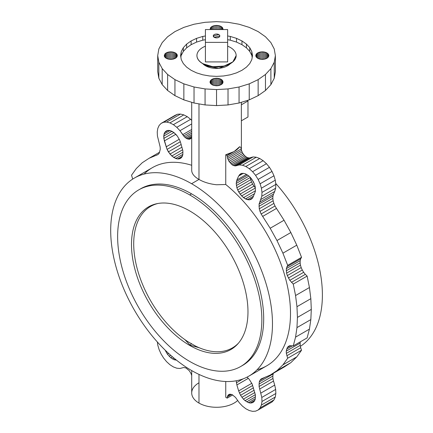 <?xml version="1.0" encoding="UTF-8"?>
<svg xmlns="http://www.w3.org/2000/svg" width="433" height="433" viewBox="0 0 433 433"><rect width="100%" height="100%" fill="white"/><g stroke="black" fill="none" stroke-linecap="round" stroke-linejoin="round"><path stroke-width="0.65" d="M241.387 102.291L241.387 104.185A24.838 14.343 180 0 1 241.36 104.802L241.36 120.812L247.974 116.997L247.974 100.986L247.974 116.997L241.36 120.812L241.36 104.802L247.974 100.986L247.156 100.51L247.974 100.986L241.36 104.802A24.838 14.343 0 0 0 241.181 102.356M257.078 369.744A114.393 66.049 -120 0 0 288.67 292.594A114.393 66.049 -120 0 0 225.75 184.501L225.75 154.749L234.107 151.566L239.617 146.738A24.838 14.343 180 0 1 234.107 151.566A24.838 14.343 180 0 1 225.75 154.749L225.75 184.501L216.543 184.75C209.734 184.02 203.883 182.25 198.98 179.441L198.98 103.877L198.98 179.441C194.233 176.675 191.808 173.665 191.705 170.407C191.803 173.66 194.228 176.669 198.98 179.441C203.894 182.255 209.751 184.025 216.543 184.75L225.75 184.501A114.393 66.049 60 0 1 287.068 284.519A114.393 66.049 60 0 1 266.809 365.777L248.78 376.185A114.393 66.049 -120 0 0 266.317 284.519A114.393 66.049 -120 0 0 191.586 183.711L198.98 179.441L191.586 183.711A114.393 66.049 -120 0 0 134.387 178.05A114.393 66.049 -120 0 0 116.85 269.716A114.393 66.049 -120 0 0 191.586 370.518A114.393 66.049 -120 0 0 248.78 376.185M225.75 154.749L227.173 155.571L227.655 158.462L229.019 161.406L232.169 164.827L233.333 165.493L235.53 165.92L239.26 164.935L242.437 165.217L245.83 166.489L249.278 168.686L252.596 171.701L255.584 175.333L258.133 179.435L260.109 183.792L261.413 188.187L261.987 192.409L261.797 196.236L259.08 204.051L259.264 208.798L260.006 211.401L261.137 213.989L270.181 228.251L276.979 240.542L282.911 253.175L287.685 265.353L286.332 268.644L286.592 273.147L287.317 275.594L289.801 280.313L293.255 284.08L295.566 295.539L296.968 306.688L297.433 317.411L296.968 327.597L295.566 337.134L293.255 345.918L289.801 345.702L288.405 346.378L287.317 347.553L286.256 351.125L286.332 353.366L287.685 358.221L282.911 364.884L276.979 370.664L270.181 375.108L261.137 378.929L260.006 380.206L259.264 381.955L259.08 386.49L261.797 397.44L261.987 401.488L261.413 405.044L260.109 407.935L258.133 410.008L255.584 411.166L252.596 411.35L249.278 410.533L245.83 408.757L242.437 406.105L239.26 402.717L235.53 397.429L232.169 394.642L229.966 394.182L229.019 394.425L227.655 395.794L227.173 398.127L225.75 397.305L225.75 381.505L225.75 397.305L227.173 398.127L227.655 395.794L229.019 394.425L229.966 394.182L232.169 394.642L235.53 397.429L239.26 402.717L242.437 406.105L245.83 408.757L249.278 410.533L252.596 411.35L255.584 411.166L258.133 410.008L260.109 407.935L261.413 405.044L261.987 401.488L261.797 397.44L259.08 386.49L259.264 381.955L260.006 380.206L261.137 378.929L270.181 375.108L276.979 370.664L282.911 364.884L287.685 358.221L286.332 353.366L286.256 351.125L287.317 347.553L288.405 346.378L289.801 345.702L293.255 345.918L295.566 337.134L296.968 327.597L297.433 317.411L296.968 306.688L295.566 295.539L293.255 284.08L289.801 280.313L287.317 275.594L286.592 273.147L286.332 268.644L287.685 265.353L282.911 253.175L276.979 240.542L270.181 228.251L261.137 213.989L260.006 211.401L259.264 208.798L259.08 204.051L261.797 196.236L261.987 192.409L261.413 188.187L260.109 183.792L258.133 179.435L255.584 175.333L252.596 171.701L249.278 168.686L245.83 166.489L242.437 165.217L239.26 164.935L235.53 165.92L233.333 165.493L232.169 164.827L229.019 161.406L227.655 158.462L227.173 155.571L225.75 154.749M250.117 403.015L251.838 402.912L253.305 402.246L254.442 401.05L255.194 399.388L255.416 395.01L252.152 384.022L249.235 379.335L247.048 377.127L249.235 379.335L252.152 384.022L255.416 395.01L255.194 399.388L254.442 401.05L253.305 402.246L251.838 402.912L250.117 403.015L254.766 400.33L250.117 403.015L248.472 402.641L250.117 403.015M236.212 380.786L236.873 384.953L238.643 390.902L240.548 395.291L243.395 399.134L245.046 400.666L248.472 402.641L245.046 400.666L243.395 399.134L240.548 395.291L238.643 390.902L236.873 384.953L236.212 380.786M250.117 177.173L248.472 175.646L245.046 173.665L241.879 173.352L240.548 173.844L238.643 176.036L236.873 179.949L236.207 183.44L236.873 187.711L237.685 189.93L240.109 194.125L243.519 197.659L245.479 198.92L249.235 199.84L250.842 199.451L252.152 198.514L253.099 197.08L255.416 191.299L255.194 186.666L254.442 184.133L251.838 179.267L250.117 177.173L253.305 181.627L254.442 184.133L255.194 186.666L255.416 191.299L253.099 197.08L252.152 198.514L250.842 199.451L249.235 199.84L247.422 199.662L245.479 198.92L241.625 195.943L238.778 192.095L237.685 189.93L236.873 187.711L236.207 183.44L236.873 179.949L238.643 176.036L240.548 173.844L241.879 173.352L245.046 173.665L248.472 175.646L250.117 177.173M234.107 151.566L227.173 155.571L234.107 151.566M239.617 146.738L241.04 147.566L239.617 146.738M241.165 148.968L241.04 147.566L241.165 148.968L227.298 156.979L241.165 148.968L241.522 150.457L241.165 148.968M242.107 151.956L241.522 150.457L227.655 158.462L241.522 150.457L242.107 151.956L228.24 159.961L242.107 151.956L242.886 153.401L242.107 151.956M243.833 154.733L242.886 153.401L229.019 161.406L242.886 153.401L243.833 154.733L229.966 162.738L243.833 154.733L244.894 155.891L243.833 154.733M246.036 156.822L244.894 155.891L231.027 163.896L244.894 155.891L246.036 156.822L232.169 164.827L246.036 156.822L247.2 157.488L246.036 156.822M248.336 157.856L247.2 157.488L233.333 165.493L247.2 157.488L248.336 157.856L234.47 165.861L248.336 157.856L249.397 157.91L248.336 157.856M250.334 157.655L235.53 165.92L249.397 157.91L236.467 165.66L250.334 157.655L253.126 156.93L250.334 157.655M256.304 157.211L253.126 156.93L239.26 164.935L253.126 156.93L256.304 157.211L242.437 165.217L256.304 157.211L259.697 158.483L256.304 157.211M263.145 160.681L259.697 158.483L245.83 166.489L259.697 158.483L263.145 160.681L249.278 168.686L263.145 160.681L266.463 163.696L263.145 160.681M269.45 167.327L266.463 163.696L252.596 171.701L266.463 163.696L269.45 167.327L255.584 175.333L269.45 167.327L272 171.425L269.45 167.327M273.975 175.782L272 171.425L258.133 179.435L272 171.425L273.975 175.782L260.109 183.792L273.975 175.782L275.28 180.182L273.975 175.782M275.853 184.404L275.28 180.182L261.413 188.187L275.28 180.182L275.853 184.404L261.987 192.409L275.853 184.404L275.664 188.231L275.853 184.404M274.717 191.473L275.664 188.231L261.797 196.236L275.664 188.231L274.717 191.473L260.85 199.478L274.717 191.473L273.515 194.13L274.717 191.473M272.947 196.046L273.515 194.13L259.648 202.135L273.515 194.13L272.947 196.046L259.08 204.051L272.947 196.046L272.822 198.303L272.947 196.046M273.131 200.793L272.822 198.303L258.956 206.308L272.822 198.303L273.131 200.793L259.264 208.798L273.131 200.793L273.873 203.396L273.131 200.793M275.004 205.984L273.873 203.396L260.006 211.401L273.873 203.396L275.004 205.984L261.137 213.989L275.004 205.984L276.476 208.435L275.004 205.984M284.048 220.24L276.476 208.435L262.609 216.446L276.476 208.435L284.048 220.24L270.181 228.251L284.048 220.24L290.846 232.537L284.048 220.24M296.778 245.17L290.846 232.537L276.979 240.542L290.846 232.537L296.778 245.17L282.911 253.175L296.778 245.17L301.552 257.348L296.778 245.17M300.686 258.799L301.552 257.348L287.685 265.353L301.552 257.348L300.686 258.799L286.819 266.804L300.686 258.799L300.199 260.639L300.686 258.799M300.123 262.788L300.199 260.639L286.332 268.644L300.199 260.639L300.123 262.788L286.256 270.793L300.123 262.788L300.459 265.142L300.123 262.788M301.184 267.589L300.459 265.142L286.592 273.147L300.459 265.142L301.184 267.589L287.317 275.594L301.184 267.589L302.272 270.013L301.184 267.589M303.668 272.308L302.272 270.013L288.405 278.018L302.272 270.013L303.668 272.308L289.801 280.313L303.668 272.308L305.308 274.36L303.668 272.308M307.121 276.075L305.308 274.36L291.441 282.365L305.308 274.36L307.121 276.075L293.255 284.08L307.121 276.075L309.433 287.534L307.121 276.075M310.834 298.683L309.433 287.534L295.566 295.539L309.433 287.534L310.834 298.683L296.968 306.688L310.834 298.683L311.3 309.406L310.834 298.683M310.834 319.592L311.3 309.406L297.433 317.411L311.3 309.406L310.834 319.592L296.968 327.597L310.834 319.592L309.433 329.123L310.834 319.592M307.121 337.908L309.433 329.123L295.566 337.134L309.433 329.123L307.121 337.908L293.255 345.918L307.121 337.908M300.123 343.12L300.345 341.821L300.123 343.12L286.256 351.125L300.123 343.12L300.199 345.355L300.123 343.12M300.686 347.759L300.199 345.355L286.332 353.366L300.199 345.355L300.686 347.759L286.819 355.764L300.686 347.759L301.552 350.21L300.686 347.759M296.778 356.879L301.552 350.21L287.685 358.221L301.552 350.21L296.778 356.879L282.911 364.884L296.778 356.879L290.846 362.654L296.778 356.879M284.048 367.103L290.846 362.654L276.979 370.664L290.846 362.654L284.048 367.103L270.181 375.108L284.048 367.103M273.131 373.95L273.44 373.23L273.131 373.95L259.264 381.955L273.131 373.95L272.822 376.077L273.131 373.95M272.947 378.48L272.822 376.077L258.956 384.082L272.822 376.077L272.947 378.48L259.08 386.49L272.947 378.48L273.515 381.051L272.947 378.48M274.717 385.099L273.515 381.051L259.648 389.056L273.515 381.051L274.717 385.099L260.85 393.104L274.717 385.099L275.664 389.435L274.717 385.099M275.853 393.483L275.664 389.435L261.797 397.44L275.664 389.435L275.853 393.483L261.987 401.488L275.853 393.483L275.28 397.039L275.853 393.483M273.975 399.93L275.28 397.039L261.413 405.044L275.28 397.039L273.975 399.93L260.109 407.935L273.975 399.93L272 402.003L273.975 399.93M250.242 177.514L236.375 185.519L250.242 177.514L250.739 179.7L250.242 177.514M251.551 181.925L250.739 179.7L236.873 187.711L250.739 179.7L251.551 181.925L237.685 189.93L251.551 181.925L252.645 184.09L251.551 181.925M253.976 186.12L252.645 184.09L238.778 192.095L252.645 184.09L253.976 186.12L240.109 194.125L253.976 186.12L255.346 187.754L253.976 186.12M275.718 183.413A114.393 66.049 60 0 1 300.399 346.324A114.393 66.049 -120 0 0 275.718 183.413M177.503 114.242L161.092 123.405L163.636 122.252L166.629 122.068L169.942 122.885L173.389 124.661L176.788 127.313L179.966 130.701L184.75 137.158L187.051 138.776L189.259 139.237L190.201 138.993L191.705 137.207L190.98 138.446L189.259 139.237L185.887 138.1L183.695 135.989L179.966 130.701L176.788 127.313L173.389 124.661L169.942 122.885L166.629 122.068L163.636 122.252L161.092 123.405L159.117 125.483L161.092 123.405L174.959 115.4L177.503 114.242L163.636 122.252L177.503 114.242L180.496 114.063L177.503 114.242M183.809 114.88L180.496 114.063L166.629 122.068L180.496 114.063L183.809 114.88L169.942 122.885L183.809 114.88L187.256 116.656L183.809 114.88M190.655 119.308L187.256 116.656L173.389 124.661L187.256 116.656L190.655 119.308L176.788 127.313L190.655 119.308L191.705 120.428L190.655 119.308M134.387 178.05L152.416 167.641A114.393 66.049 60 0 1 191.705 165.282A114.393 66.049 -120 0 0 144.113 174.082M191.705 375.535L190.98 373.457L189.259 370.68L185.887 367.926L183.695 367.498L179.966 368.483L176.788 368.202L173.389 366.93L169.942 364.732L166.629 361.717L163.636 358.086L161.092 353.983L159.117 349.626L157.807 345.231L157.368 342L157.807 345.231L159.117 349.626L161.092 353.983L163.636 358.086L166.629 361.717L169.942 364.732L173.389 366.93L176.788 368.202L179.966 368.483L183.695 367.498L185.887 367.926L189.259 370.68L190.98 373.457L191.705 375.535M132.693 179.083L131.535 175.197L136.308 168.534L142.24 162.754L149.039 158.305L158.083 154.489L159.214 153.212L160.27 149.336L160.14 146.928L157.428 135.978L157.233 131.93L157.807 128.374L159.117 125.483L157.807 128.374L157.233 131.93L157.428 135.978L160.14 146.928L160.27 149.336L159.214 153.212L158.083 154.489L149.039 158.305L142.24 162.754L136.308 168.534L131.535 175.197L132.693 179.083M177.595 158.971L179.11 158.911L181.535 157.515L182.845 154.613L182.845 150.657L180.577 142.511L179.765 140.292L177.346 136.097L174.18 132.752L170.754 130.777L167.382 130.506L165.915 131.172L164.778 132.368L164.026 134.03L163.809 138.408L167.073 149.396L168.383 151.848L171.804 156.004L175.706 158.51L177.595 158.971L182.347 156.226L181.535 157.515L179.11 158.911L177.595 158.971L173.741 157.504L169.985 154.083L167.073 149.396L164.351 140.909L163.696 136.081L164.778 132.368L165.915 131.172L167.382 130.506L169.103 130.403L172.464 131.567L175.825 134.279L177.346 136.097L179.765 140.292L180.577 142.511L182.845 150.657L182.845 154.613L182.347 156.226L177.595 158.971M165.173 350.151L167.382 354.151L170.754 357.772L174.18 359.753L176.41 360.099L174.18 359.753L170.754 357.772L167.382 354.151L165.173 350.151M191.705 170.391L191.705 102.291M157.715 71.629L158.841 78.254L162.191 84.624L167.625 90.497L174.943 95.644L183.857 99.871L194.033 103.011L205.069 104.943L216.543 105.592L228.023 104.943L239.059 103.011L249.229 99.871L258.144 95.644L265.461 90.497L270.896 84.624L274.246 78.254L275.377 71.629L274.246 78.254L270.896 84.624L265.461 90.497L258.144 95.644L249.229 99.871L239.059 103.011L228.023 104.943L216.543 105.592L205.069 104.943L194.033 103.011L183.857 99.871L174.943 95.644L167.625 90.497L162.191 84.624L158.841 78.254L157.715 71.629L157.715 55.619L157.715 71.629M191.586 370.518A114.393 66.049 60 0 1 110.696 230.416A114.393 66.049 60 0 1 191.586 183.711A114.393 66.049 60 0 1 272.476 323.819A114.393 66.049 60 0 1 191.586 370.518M138.749 189.871A101.977 58.877 -120 0 0 123.118 271.583A101.977 58.877 -120 0 0 189.735 361.447A101.977 58.877 -120 0 0 240.721 366.497A101.977 58.877 -120 0 0 256.352 284.784A101.977 58.877 -120 0 0 189.735 194.92L191.586 193.854L189.735 194.92A101.977 58.877 -120 0 0 138.749 189.871L140.595 188.804A101.977 58.877 60 0 1 191.586 193.854A101.977 58.877 60 0 1 258.203 283.718A101.977 58.877 60 0 1 242.572 365.43A101.977 58.877 60 0 1 241.641 365.95A101.977 58.877 -120 0 0 258.452 284.557A101.977 58.877 -120 0 0 191.586 193.854A101.977 58.877 -120 0 0 139.68 189.351M198.98 382.799A24.838 14.343 0 0 0 198.98 403.08A24.838 14.343 0 0 0 237.674 400.476A24.838 14.343 180 0 1 198.98 403.08L198.98 374.399L198.98 403.08A24.838 14.343 180 0 1 191.705 392.937L191.705 370.588M290.667 345.615L287.317 347.553L290.667 345.615M292.481 345.756L286.592 349.16L292.481 345.756M265.705 376.921L260.006 380.206L265.705 376.921M272 402.003L258.133 410.008L272 402.003M229.317 394.349L228.24 394.972L229.317 394.349M230.399 394.214L227.655 395.794L230.399 394.214M231.525 394.42L227.298 396.866L231.525 394.42M232.694 394.945L227.173 398.127L232.694 394.945M253.684 401.846L251.838 402.912L253.684 401.846M243.135 378.859L236.375 382.761L243.135 378.859M248.309 378.35L236.873 384.953L248.309 378.35M251.779 383.324L238.643 390.902L251.779 383.324M252.699 385.478L239.454 393.126L252.699 385.478M253.478 387.827L240.548 395.291L253.478 387.827M254.187 390.214L241.879 397.321L254.187 390.214M254.869 392.515L243.395 399.134L254.869 392.515M255.351 394.712L245.046 400.666L255.351 394.712M255.502 396.801L246.756 401.851L255.502 396.801M255.308 398.696L248.472 402.641L255.308 398.696M241.879 173.352L239.454 174.753L241.879 173.352M243.395 173.292L238.643 176.036L243.395 173.292M246.545 174.364L236.873 179.949L246.545 174.364M247.627 175.062L236.375 181.562L247.627 175.062M248.948 176.085L236.207 183.44L248.948 176.085M255.378 188.003L241.625 195.943L255.378 188.003M255.443 190.774L243.519 197.659L255.443 190.774M254.669 193.616L245.479 198.92L254.669 193.616M253.527 196.133L247.422 199.662L253.527 196.133M252.531 197.935L249.235 199.84L252.531 197.935M159.653 152.183L149.039 158.305L159.653 152.183M158.251 154.305L156.611 155.247L158.251 154.305M191.705 123.925L179.966 130.701L191.705 123.925M191.705 129.489L182.758 134.652L191.705 129.489M191.705 131.367L183.695 135.989L191.705 131.367M191.705 133.142L184.75 137.158L191.705 133.142M191.705 134.744L185.887 138.1L191.705 134.744M191.705 136.092L187.051 138.776L191.705 136.092M191.705 137.137L188.193 139.161L191.705 137.137M191.229 138.095L189.259 139.237L191.229 138.095M166.516 351.444L165.915 351.791L166.516 351.444M168.632 353.431L167.382 354.151L168.632 353.431M170.716 355.314L169.103 356.245L170.716 355.314M172.426 356.803L170.754 357.772L172.426 356.803M173.952 358.096L172.464 358.957L173.952 358.096M175.224 359.146L174.18 359.753L175.224 359.146M176.182 359.92L175.825 360.126L176.182 359.92M180.442 158.418L179.11 158.911L181.535 157.515L180.442 158.418M168.074 130.463L164.778 132.368L168.074 130.463M169.974 130.598L164.026 134.03L169.974 130.598M171.933 131.323L163.696 136.081L171.933 131.323M173.92 132.574L163.809 138.408L173.92 132.574M175.825 134.284L164.351 140.909L175.825 134.284M179.257 139.274L166.12 146.857L179.257 139.274M180.301 141.759L167.073 149.396L180.301 141.759M181.162 144.47L168.383 151.848L181.162 144.47M181.963 147.171L169.985 154.083L181.963 147.171M182.639 149.748L171.804 156.004L182.639 149.748M182.97 152.172L173.741 157.504L182.97 152.172M182.867 154.375L175.706 158.51L182.867 154.375M216.543 21.65L205.069 22.305L194.033 24.237L183.857 27.376L174.943 31.598L167.625 36.745L162.191 42.618L158.841 48.989L157.715 55.619L158.841 62.244L158.841 78.254L158.841 62.244L162.191 68.614L162.191 84.624L162.191 68.614L167.625 74.487L167.625 90.497L167.625 74.487L174.943 79.634L174.943 95.644L174.943 79.634L183.857 83.856L183.857 99.871L183.857 83.856L194.033 86.995L194.033 103.011L194.033 86.995L205.069 88.927L205.069 104.943L205.069 88.927L216.543 89.582L216.543 105.592L216.543 89.582L228.023 88.927L228.023 104.943L228.023 88.927L239.059 86.995L239.059 103.011L239.059 86.995L249.229 83.856L249.229 99.871L249.229 83.856L258.144 79.634L258.144 95.644L258.144 79.634L265.461 74.487L265.461 90.497L265.461 74.487L270.896 68.614L270.896 84.624L270.896 68.614L274.246 62.244L274.246 78.254L274.246 62.244L275.377 55.619L275.377 71.629L275.377 55.619L274.246 48.989L270.896 42.618L265.461 36.745L258.144 31.598L249.229 27.376L239.059 24.237L228.023 22.305L216.543 21.65L228.023 22.305L239.059 24.237L249.229 27.376L258.144 31.598L265.461 36.745L270.896 42.618L274.246 48.989L275.377 55.619L274.246 62.244L270.896 68.614L265.461 74.487L258.144 79.634L249.229 83.856L239.059 86.995L228.023 88.927L216.543 89.582L205.069 88.927L194.033 86.995L183.857 83.856L174.943 79.634L167.625 74.487L162.191 68.614L158.841 62.244L157.715 55.619L158.841 48.989L162.191 42.618L167.625 36.745L174.943 31.598L183.857 27.376L194.033 24.237L205.069 22.305L216.543 21.65M210.065 29.547L210.503 27.755L210.503 29.547L210.503 27.755L211.109 27.1L211.109 29.547L211.109 27.1L211.921 26.532L211.921 29.547L211.921 26.532L212.912 26.061L212.912 29.547L212.912 26.061L214.043 25.709L214.043 29.547L214.043 25.709L215.271 25.498L215.271 29.547L215.271 25.498L216.543 25.423L216.543 29.547L216.543 25.423L217.821 25.498L217.821 29.547L217.821 25.498L219.044 25.709L219.044 29.547L219.044 25.709L220.175 26.061L220.175 29.547L220.175 26.061L221.166 26.532L221.166 29.547L221.166 26.532L221.977 27.1L221.977 29.547L221.977 27.1L222.584 27.755L222.584 29.547L222.584 27.755L223.082 29.2L222.584 27.755L221.166 26.532L219.044 25.709L216.543 25.423L214.043 25.709L211.921 26.532L210.503 27.755L210.065 29.547M268.839 55.619L268.341 57.059L266.923 58.287L264.807 59.105L262.301 59.391L259.8 59.105L257.678 58.287L256.266 57.059L255.768 55.619L255.892 56.35L256.266 54.174L256.266 57.059L256.266 54.174L256.866 53.519L256.866 57.713L256.866 53.519L257.678 52.945L257.678 58.287L257.678 52.945L258.669 52.48L258.669 58.753L258.669 52.48L259.8 52.128L259.8 59.105L259.8 52.128L261.029 51.917L261.029 59.316L261.029 51.917L262.301 51.841L262.301 59.391L262.301 51.841L263.578 51.917L263.578 59.316L263.578 51.917L264.807 52.128L264.807 59.105L264.807 52.128L265.932 52.48L265.932 58.753L265.932 52.48L266.923 52.945L266.923 58.287L266.923 52.945L267.74 53.519L267.74 57.713L267.74 53.519L268.341 54.174L268.341 57.059L268.341 54.174L268.714 54.877L268.714 56.35L268.714 54.877L268.839 55.619L267.74 53.519L264.807 52.128L261.029 51.917L257.678 52.945L255.892 54.877L255.892 56.355L257.678 58.287L261.029 59.316L264.807 59.105L267.74 57.713L268.839 55.619M177.324 55.619L176.826 57.059L175.408 58.287L173.287 59.105L170.786 59.391L168.285 59.105L166.164 58.287L164.746 57.059L164.248 55.619L164.378 56.355L164.746 54.174L164.746 57.059L164.746 54.174L165.352 53.519L165.352 57.713L165.352 53.519L166.164 52.945L166.164 58.287L166.164 52.945L167.154 52.48L167.154 58.753L167.154 52.48L168.285 52.128L168.285 59.105L168.285 52.128L169.509 51.917L169.509 59.316L169.509 51.917L170.786 51.841L170.786 59.391L170.786 51.841L172.063 51.917L172.063 59.316L172.063 51.917L173.287 52.128L173.287 59.105L173.287 52.128L174.418 52.48L174.418 58.753L174.418 52.48L175.408 52.945L175.408 58.287L175.408 52.945L176.22 53.519L176.22 57.713L176.22 53.519L176.826 54.174L176.826 57.059L176.826 54.174L177.2 54.877L177.2 56.355L177.2 54.877L177.324 55.619L176.826 54.174L175.408 52.945L173.287 52.128L169.509 51.917L166.164 52.945L164.746 54.174L164.372 56.355L166.164 58.287L169.509 59.316L173.287 59.105L176.22 57.713L177.324 55.619M216.543 78.259L217.821 78.335L217.821 85.734L217.821 78.335L219.044 78.546L219.044 85.523L219.044 78.546L220.175 78.898L220.175 85.171L220.175 78.898L221.166 79.363L221.166 84.706L221.166 79.363L221.977 79.937L221.977 84.132L221.977 79.937L222.584 80.592L222.584 83.477L222.584 80.592L222.957 82.773L222.957 81.296L222.957 82.773L221.977 84.132L219.044 85.523L216.543 85.81L216.543 78.259L216.543 85.81L212.912 85.171L210.503 83.477L210.135 81.296L210.135 82.773L210.503 80.592L210.503 83.477L210.503 80.592L211.109 79.937L211.109 84.132L211.109 79.937L211.921 79.363L211.921 84.706L211.921 79.363L212.912 78.898L212.912 85.171L212.912 78.898L214.043 78.546L214.043 85.523L214.043 78.546L215.271 78.335L215.271 85.734L215.271 78.335L216.543 78.259L214.043 78.546L211.109 79.937L210.005 82.032L210.503 83.477L212.912 85.171L216.543 85.81L219.044 85.523L221.977 84.132L222.957 82.773L222.584 80.592L220.175 78.898L216.543 78.259M230.302 36.437L227.639 35.971L230.302 36.437L230.302 40.177L227.639 39.706L230.302 40.177L230.302 36.437L236.521 38.358L230.302 36.437M241.966 40.94L236.521 38.358L236.521 42.093L230.302 40.177L236.521 42.093L236.521 38.358L241.966 40.94L241.966 44.675L236.521 42.093L241.966 44.675L241.966 40.94L246.437 44.085L241.966 40.94M249.76 47.673L246.437 44.085L246.437 47.819L241.966 44.675L246.437 47.819L246.437 44.085L249.76 47.673L249.76 51.408L246.437 47.819L249.76 51.408L249.76 47.673L251.806 51.565L249.76 47.673M252.499 55.619L251.806 51.565L251.806 55.305L249.76 51.408L251.806 55.305L251.806 51.565L252.499 55.619L251.806 59.667L252.499 55.619M249.76 63.559L251.806 59.667L249.76 63.559L246.437 67.147L249.76 63.559M241.966 70.292L246.437 67.147L241.966 70.292L236.521 72.874L241.966 70.292M230.302 74.795L236.521 72.874L230.302 74.795L223.558 75.975L230.302 74.795M216.543 76.376L223.558 75.975L216.543 76.376L209.529 75.975L216.543 76.376M202.785 74.795L209.529 75.975L202.785 74.795L196.571 72.874L202.785 74.795M191.121 70.292L196.571 72.874L191.121 70.292L186.65 67.147L191.121 70.292M183.327 63.559L186.65 67.147L183.327 63.559L181.281 59.667L183.327 63.559M180.593 55.619L181.281 59.667L180.593 55.619L181.281 51.565L180.593 55.619M183.327 47.673L181.281 51.565L180.913 57.486L181.281 51.565L183.327 47.673L183.327 51.408L181.281 55.305L183.327 51.408L183.327 47.673L186.65 44.085L183.327 47.673M191.121 40.94L186.65 44.085L186.65 47.819L183.327 51.408L186.65 47.819L186.65 44.085L191.121 40.94L191.121 44.675L186.65 47.819L191.121 44.675L191.121 40.94L196.571 38.358L191.121 40.94M202.785 36.437L196.571 38.358L196.571 42.093L191.121 44.675L196.571 42.093L196.571 38.358L202.785 36.437L202.785 40.177L196.571 42.093L202.785 40.177L202.785 36.437L205.41 35.977L202.785 36.437M189.735 361.447A101.977 58.877 60 0 1 117.63 236.553A101.977 58.877 60 0 1 189.735 194.92A101.977 58.877 60 0 1 261.841 319.814A101.977 58.877 60 0 1 189.735 361.447M189.735 210.936A82.362 47.554 -120 0 0 131.497 244.558A82.362 47.554 -120 0 0 189.735 345.437A82.362 47.554 -120 0 0 247.974 311.809A82.362 47.554 -120 0 0 189.735 210.936A82.362 47.554 60 0 1 243.541 283.512A82.362 47.554 60 0 1 230.919 349.512A82.362 47.554 60 0 1 189.735 345.437A82.362 47.554 60 0 1 135.93 272.855A82.362 47.554 60 0 1 148.551 206.855A82.362 47.554 60 0 1 189.735 210.936M252.179 57.486L251.806 55.305L252.179 57.486M205.41 39.717L202.785 40.177L205.41 39.717M190.157 345.193L189.735 345.437L190.157 345.193L199.277 347.775L190.157 345.193L184.886 339.64L190.157 345.193L191.494 343.575L190.157 345.193M205.453 65.756L218.811 68.317L230.345 63.662A15.691 9.055 180 0 1 205.453 65.756L205.453 64.955L205.453 65.756A15.691 9.055 180 0 1 202.741 63.662L205.453 65.756M187.76 341.594L195.223 345.902L187.76 341.594A81.713 47.175 60 0 1 135.919 263.351A81.713 47.175 60 0 1 157.953 203.478A81.713 47.175 -120 0 0 150.635 206.406A81.713 47.175 -120 0 0 137.423 269.483A81.713 47.175 -120 0 0 187.76 341.594M157.547 203.553A81.713 47.175 -120 0 0 150.684 206.379A81.713 47.175 60 0 1 150.727 206.352A81.713 47.175 60 0 1 157.547 203.553M232.391 347.905A81.713 47.175 -120 0 0 238.274 343.374A81.713 47.175 60 0 1 232.44 347.883A81.713 47.175 60 0 1 232.391 347.905M238.54 343.06A81.713 47.175 60 0 1 195.223 345.902A81.713 47.175 -120 0 0 232.348 347.932A81.713 47.175 -120 0 0 238.54 343.06M205.41 51.37L205.41 61.914L205.41 51.37M202.676 63.624A19.609 11.323 0 0 0 224.094 66.065A19.609 11.323 0 0 0 236.153 55.565L232.851 61.908L224.05 66.076L212.717 66.72L202.676 63.624A19.609 11.323 180 0 1 196.934 55.619A19.609 11.323 180 0 1 196.934 55.565A19.609 11.323 0 0 0 202.676 63.624L202.676 63.624M230.41 47.506A19.609 11.323 0 0 0 227.639 46.174A19.609 11.323 180 0 1 230.41 47.506A19.609 11.323 180 0 1 230.41 63.516A19.609 11.323 180 0 1 202.676 63.516A19.609 11.323 0 0 0 224.05 65.968A19.609 11.323 0 0 0 236.153 55.511A19.609 11.323 0 0 0 230.41 47.506M205.41 46.19A19.609 11.323 0 0 0 196.934 55.511A19.609 11.323 0 0 0 202.676 63.516A19.609 11.323 180 0 1 205.41 46.19M205.41 61.914L227.639 61.914L227.639 29.547L205.41 29.547L205.41 42.38L227.639 42.38L227.639 61.914L205.41 61.914L205.41 42.38L205.41 61.914M205.41 29.547L227.639 29.547L227.639 42.38L205.41 42.38L205.41 29.547M213.274 35.95L214.232 37.308L219.812 35.95A3.269 1.889 180 0 1 219.812 35.977A3.269 1.889 180 0 1 217.794 37.72A3.269 1.889 180 0 1 214.232 37.308A3.269 1.889 180 0 1 213.274 35.977A3.269 1.889 180 0 1 213.274 35.95M218.854 34.586L213.28 35.923L214.232 37.254A3.269 1.889 0 0 0 217.794 37.666A3.269 1.889 0 0 0 219.812 35.923A3.269 1.889 0 0 0 218.854 34.586A3.269 1.889 180 0 1 218.854 37.254A3.269 1.889 180 0 1 214.232 37.254A3.269 1.889 180 0 1 214.232 34.586A3.269 1.889 180 0 1 218.854 34.586M241.387 149.878L241.387 120.802M242.572 365.43L240.721 366.497"/></g></svg>

